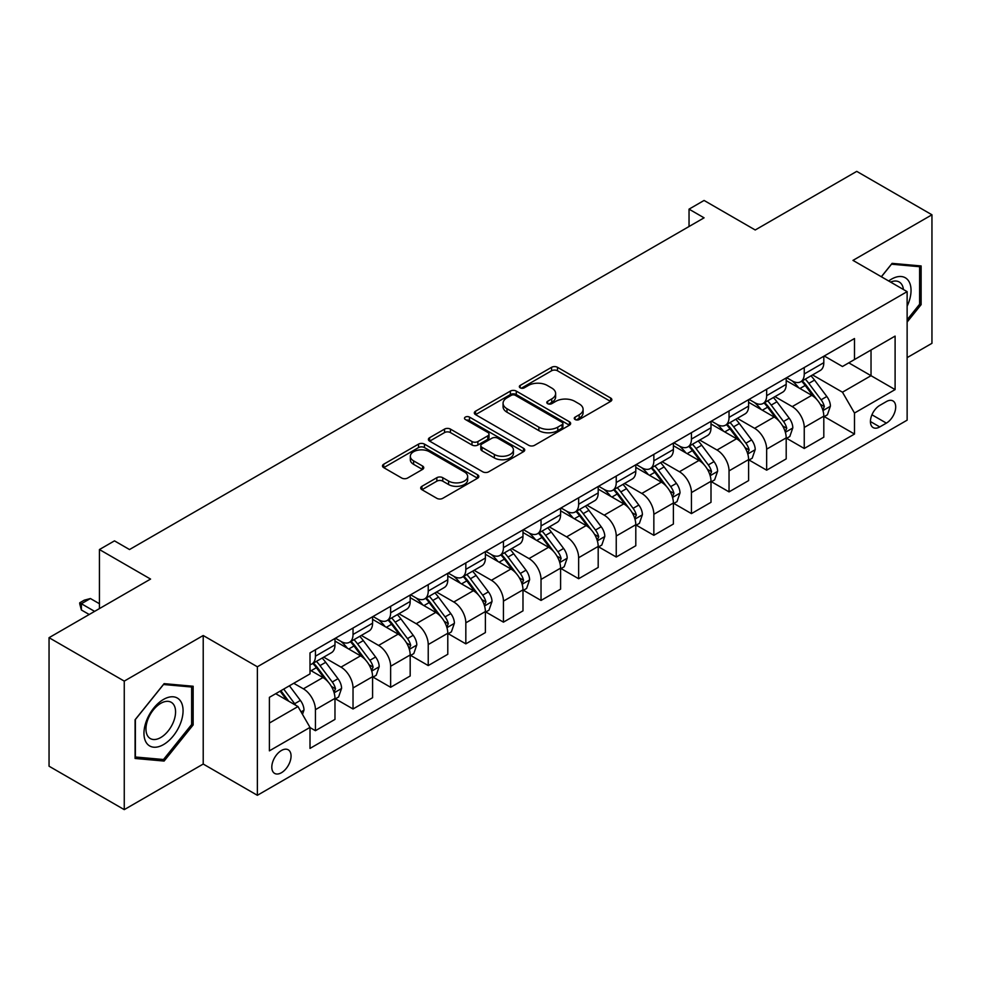 <?xml version="1.0" encoding="UTF-8"?>
<svg xmlns="http://www.w3.org/2000/svg" width="981" height="981" viewBox="0 0 981 981"><rect width="100%" height="100%" fill="white"/><g stroke="black" fill="none" stroke-linecap="round" stroke-linejoin="round"><path stroke-width="1.47" d="M575.111 419.512A2.918 1.692 0 0 0 579.244 419.512L610.623 401.401A4.182 2.416 0 0 0 611.85 399.696A4.182 2.416 0 0 0 610.623 397.992L557.478 367.311A4.182 2.416 0 0 0 551.567 367.311L520.188 385.423A2.918 1.692 0 0 0 519.341 386.612A2.918 1.692 0 0 0 520.188 387.814A2.918 1.692 0 0 0 524.332 387.814L528.391 385.459A13.366 7.713 0 0 1 547.288 385.459L551.714 388.022A13.366 7.713 0 0 1 555.626 393.479A13.366 7.713 0 0 1 551.714 398.936L547.656 401.278A2.918 1.692 0 0 0 546.797 402.468A2.918 1.692 0 0 0 547.656 403.657A2.918 1.692 0 0 0 551.788 403.657L555.847 401.315A13.366 7.713 0 0 1 574.743 401.315L579.17 403.878A13.366 7.713 0 0 1 583.094 409.335A13.366 7.713 0 0 1 579.17 414.791L575.111 417.133A2.918 1.692 0 0 0 574.253 418.323A2.918 1.692 0 0 0 575.111 419.512L575.111 417.133M281.437 772.721A13.611 7.86 120 0 0 290.327 760.729A13.611 7.86 120 0 0 288.242 749.815A13.611 7.86 120 0 0 281.437 750.49A13.611 7.86 120 0 0 272.534 762.495A13.611 7.86 120 0 0 274.631 773.396A13.611 7.86 120 0 0 281.437 772.721M421.94 486.294A4.182 2.416 0 0 0 420.714 487.998A4.182 2.416 0 0 0 421.94 489.703L436.852 498.323A4.182 2.416 0 0 0 442.762 498.323L477.6 478.201A4.182 2.416 0 0 0 478.826 476.496A4.182 2.416 0 0 0 477.6 474.792L424.454 444.111A4.182 2.416 0 0 0 418.544 444.111L383.706 464.221A4.182 2.416 0 0 0 382.48 465.926A4.182 2.416 0 0 0 383.706 467.63L401.72 478.029A4.182 2.416 0 0 0 407.618 478.029L422.529 469.421A4.182 2.416 0 0 0 423.755 467.716A4.182 2.416 0 0 0 422.529 466.012L413.602 460.862A11.171 6.45 0 0 1 410.328 456.3A11.171 6.45 0 0 1 417.219 450.34A11.171 6.45 0 0 1 429.396 451.738L464.393 471.935A11.171 6.45 0 0 1 467.655 476.496A11.171 6.45 0 0 1 460.763 482.456A11.171 6.45 0 0 1 448.587 481.058L442.762 477.686A4.182 2.416 0 0 0 436.852 477.686L421.94 486.294L421.94 489.703M907.131 357.636L931.95 343.313L931.95 214.79L856.744 171.368L755.223 229.983L704.076 200.455L689.042 209.149L704.076 217.831L129.517 549.544L114.483 540.862L99.437 549.544L99.437 608.6M124.256 681.108L124.256 809.632L203.214 764.04L203.214 635.516L124.256 681.108L49.05 637.687L150.571 579.072L99.437 549.544M203.214 635.516L257.365 666.786L907.131 291.639L907.131 420.162L257.365 795.297L257.365 666.786M931.95 214.79L852.98 260.382L907.131 291.639M528.685 445.3A4.182 2.416 0 0 0 534.584 445.3L569.434 425.19A4.182 2.416 0 0 0 570.648 423.485A4.182 2.416 0 0 0 569.434 421.781L516.276 391.088A4.182 2.416 0 0 0 510.378 391.088L475.54 411.211A4.182 2.416 0 0 0 474.314 412.915A4.182 2.416 0 0 0 475.54 414.62L528.685 445.3M466.515 420.15A2.918 1.692 0 0 1 469.482 420.555L469.482 417.084L523.511 448.28A4.182 2.416 0 0 1 524.737 449.985A4.182 2.416 0 0 1 523.511 451.689L488.673 471.812A4.182 2.416 0 0 1 482.762 471.812L429.617 441.119L429.617 437.71A4.182 2.416 0 0 0 428.39 439.414A4.182 2.416 0 0 0 429.617 441.119M429.617 437.71L444.528 429.102A4.182 2.416 0 0 1 450.438 429.102L471.996 441.548A4.182 2.416 0 0 0 477.894 441.548L487.79 435.834A4.182 2.416 0 0 0 489.016 434.129A4.182 2.416 0 0 0 487.79 432.425L465.35 419.476A2.918 1.692 0 0 1 464.491 418.286A2.918 1.692 0 0 1 466.294 416.717A2.918 1.692 0 0 1 469.482 417.084M124.256 809.632L49.05 766.21L49.05 637.687M886.37 401.585L879.761 405.398A13.182 7.615 120 0 0 871.14 417.023A13.182 7.615 120 0 0 873.164 427.593A13.182 7.615 120 0 0 879.761 426.931L886.37 423.118A13.182 7.615 120 0 0 894.991 411.493A13.182 7.615 120 0 0 892.968 400.922A13.182 7.615 120 0 0 886.37 401.585M824.261 355.993L842.458 366.502L854.488 359.549L854.488 338.531L310.008 652.88L310.008 673.898L269.395 697.344L269.395 750.845L310.008 727.399L310.008 748.405L854.488 434.056L854.488 413.038L842.458 392.204L812.55 374.926M854.488 359.549L895.101 336.103L895.101 389.592L854.488 413.038M203.214 764.04L257.365 795.297M689.042 209.149L689.042 226.513M848.773 362.847L871.03 375.698L871.03 349.996L895.101 336.103M842.458 392.204L871.03 375.698L895.101 389.592M269.395 723.046L297.979 706.553L275.71 693.702M310.008 727.571L315.428 730.698L315.428 709.68A17.02 9.822 -120 0 0 303.387 688.834L293.76 683.279M315.428 730.698L334.975 719.404L334.975 698.386A17.02 9.822 -120 0 0 322.945 677.552L310.008 670.084M335.428 698.828L353.025 708.981L353.025 687.975A17.02 9.822 -120 0 0 340.996 667.129L323.718 657.16M353.025 708.981L372.584 697.699L372.584 676.682A17.02 9.822 -120 0 0 360.542 655.835L334.975 641.071M373.025 677.111L390.634 687.276L390.634 666.258A17.02 9.822 -120 0 0 378.592 645.424L361.315 635.443M390.634 687.276L410.181 675.983L410.181 654.977A17.02 9.822 -120 0 0 398.151 634.131L372.584 619.367M410.634 655.406L428.231 665.572L428.231 644.554A17.02 9.822 -120 0 0 416.202 623.708L398.924 613.738M428.231 665.572L447.79 654.278L447.79 633.26A17.02 9.822 -120 0 0 435.748 612.426L410.181 597.662M448.231 633.701L465.828 643.855L465.828 622.837A17.02 9.822 -120 0 0 453.798 602.003L436.52 592.021M465.828 643.855L485.387 632.573L485.387 611.555A17.02 9.822 -120 0 0 473.357 590.709L447.79 575.945M485.84 611.985L503.437 622.15L503.437 601.132A17.02 9.822 -120 0 0 491.407 580.286L474.13 570.317M503.437 622.15L522.983 610.856L522.983 589.839A17.02 9.822 -120 0 0 510.954 569.005L485.387 554.24M523.437 590.28L541.034 600.433L541.034 579.428A17.02 9.822 -120 0 0 529.004 558.581L511.726 548.612M541.034 600.433L560.592 589.152L560.592 568.134A17.02 9.822 -120 0 0 548.563 547.288L522.983 532.524M561.046 568.563L578.643 578.729L578.643 557.711A17.02 9.822 -120 0 0 566.601 536.877L549.335 526.895M578.643 578.729L598.189 567.435L598.189 546.429A17.02 9.822 -120 0 0 586.16 525.583L560.592 510.819M598.643 546.858L616.24 557.024L616.24 536.006A17.02 9.822 -120 0 0 604.21 515.16L586.932 505.19M616.24 557.024L635.798 545.73L635.798 524.712A17.02 9.822 -120 0 0 623.757 503.878L598.189 489.114M636.252 525.154L653.849 535.307L653.849 514.289A17.02 9.822 -120 0 0 641.807 493.455L624.529 483.474M653.849 535.307L673.395 524.026L673.395 503.008A17.02 9.822 -120 0 0 661.366 482.161L635.798 467.397M673.849 503.437L691.446 513.603L691.446 492.585A17.02 9.822 -120 0 0 679.416 471.738L662.138 461.769M691.446 513.603L711.004 502.309L711.004 481.291A17.02 9.822 -120 0 0 698.963 460.457L673.395 445.693M711.446 481.732L729.042 491.886L729.042 470.88A17.02 9.822 -120 0 0 717.013 450.034L699.735 440.064M729.042 491.886L748.601 480.604L748.601 459.586A17.02 9.822 -120 0 0 736.572 438.74L711.004 423.988M749.055 460.015L766.652 470.181L766.652 449.163A17.02 9.822 -120 0 0 754.622 428.329L737.344 418.347M766.652 470.181L786.198 458.887L786.198 437.882A17.02 9.822 -120 0 0 774.168 417.035L748.601 402.271M786.652 438.311L804.248 448.476L804.248 427.458A17.02 9.822 -120 0 0 792.219 406.612L774.941 396.643M804.248 448.476L823.807 437.183L823.807 416.165A17.02 9.822 -120 0 0 811.778 395.331L786.198 380.567M786.652 377.697L792.219 380.91A17.02 9.822 -120 0 0 800.729 381.756A17.02 9.822 -120 0 0 804.248 373.969L804.248 367.532M749.055 399.402L754.622 402.615A17.02 9.822 -120 0 0 763.132 403.461A17.02 9.822 -120 0 0 766.652 395.674L766.652 389.249M711.446 421.119L717.013 424.332A17.02 9.822 -120 0 0 725.523 425.178A17.02 9.822 -120 0 0 729.042 417.379L729.042 410.953M673.849 442.823L679.416 446.036A17.02 9.822 -120 0 0 687.926 446.882A17.02 9.822 -120 0 0 691.446 439.096L691.446 432.67M636.24 464.54L641.807 467.753A17.02 9.822 -120 0 0 650.317 468.587A17.02 9.822 -120 0 0 653.849 460.8L653.849 454.375M598.643 486.245L604.21 489.458A17.02 9.822 -120 0 0 612.72 490.304A17.02 9.822 -120 0 0 616.24 482.505L616.24 476.079M561.046 507.95L566.601 511.162A17.02 9.822 -120 0 0 575.111 512.008A17.02 9.822 -120 0 0 578.643 504.222L578.643 497.796M523.437 529.666L529.004 532.879A17.02 9.822 -120 0 0 537.514 533.725A17.02 9.822 -120 0 0 541.034 525.926L541.034 519.501M485.84 551.371L491.407 554.584A17.02 9.822 -120 0 0 499.905 555.43A17.02 9.822 -120 0 0 503.437 547.643L503.437 541.218M448.231 573.088L453.798 576.301A17.02 9.822 -120 0 0 462.309 577.135A17.02 9.822 -120 0 0 465.828 569.348L465.828 562.922M410.634 594.793L416.202 598.005A17.02 9.822 -120 0 0 424.712 598.851A17.02 9.822 -120 0 0 428.231 591.053L428.231 584.627M373.025 616.497L378.592 619.71A17.02 9.822 -120 0 0 387.103 620.556A17.02 9.822 -120 0 0 390.634 612.769L390.634 606.344M335.428 638.214L340.996 641.427A17.02 9.822 -120 0 0 349.506 642.261A17.02 9.822 -120 0 0 353.025 634.474L353.025 628.048M824.261 416.606L854.488 434.056M800.729 381.756L820.288 370.462A17.02 9.822 -120 0 0 823.807 362.676L823.807 356.25M763.132 403.461L782.679 392.179A17.02 9.822 -120 0 0 786.198 384.38L786.198 377.955M725.523 425.178L745.082 413.884A17.02 9.822 -120 0 0 748.601 406.097L748.601 399.672M687.926 446.882L707.473 435.589A17.02 9.822 -120 0 0 711.004 427.802L711.004 421.376M650.317 468.587L669.876 457.305A17.02 9.822 -120 0 0 673.395 449.506L673.395 443.081M612.72 490.304L632.267 479.01A17.02 9.822 -120 0 0 635.798 471.223L635.798 464.798M575.111 512.008L594.67 500.727A17.02 9.822 -120 0 0 598.189 492.928L598.189 486.502M537.514 533.725L557.061 522.432A17.02 9.822 -120 0 0 560.592 514.645L560.592 508.219M499.905 555.43L519.464 544.136A17.02 9.822 -120 0 0 522.983 536.349L522.983 529.924M462.309 577.135L481.867 565.853A17.02 9.822 -120 0 0 485.387 558.054L485.387 551.629M424.712 598.851L444.258 587.558A17.02 9.822 -120 0 0 447.79 579.771L447.79 573.345M387.103 620.556L406.661 609.262A17.02 9.822 -120 0 0 410.181 601.476L410.181 595.05M349.506 642.261L369.052 630.979A17.02 9.822 -120 0 0 372.584 623.193L372.584 616.767M310.008 664.664A17.02 9.822 -120 0 0 311.897 663.978L331.455 652.684A17.02 9.822 -120 0 0 334.975 644.897L334.975 638.472M311.897 663.978A17.02 9.822 -120 0 0 315.428 656.191L315.428 649.765M297.979 706.553L310.008 727.399M907.131 322.062L921.122 304.65L921.122 265.949L892.097 263.362L881.33 276.74M135.084 758.472L164.109 761.06L193.147 724.947L193.147 686.246L164.109 683.647L135.084 719.76L135.084 758.472M919.614 303.791L921.122 304.65M191.638 724.076L193.147 724.947M161.043 759.294L164.109 761.06M576.288 419.929L579.17 418.262A13.366 7.713 0 0 0 583.094 412.805L583.094 409.335M555.626 393.479L555.626 396.949A13.366 7.713 0 0 1 551.714 402.406L548.82 404.074M610.562 401.437L557.478 370.781A4.182 2.416 0 0 0 551.567 370.781L521.365 388.218M569.372 425.214L516.276 394.558A4.182 2.416 0 0 0 510.378 394.558L475.589 414.644M562.052 424.675A2.918 1.692 0 0 0 562.91 423.485A2.918 1.692 0 0 0 562.052 422.284L515.393 395.355A2.918 1.692 0 0 0 511.26 395.355L506.981 397.82A13.366 7.713 0 0 0 503.069 403.277A13.366 7.713 0 0 0 506.981 408.734L538.876 427.14A13.366 7.713 0 0 0 557.772 427.14L562.052 424.675L562.052 428.145A2.918 1.692 0 0 0 562.91 426.956L562.91 423.485M503.069 403.277L503.069 406.747A13.366 7.713 0 0 0 506.981 412.204L506.981 408.734M562.052 428.145L557.772 430.622A13.366 7.713 0 0 1 538.876 430.622L506.981 412.204M429.678 441.156L444.528 432.584L444.528 429.102M489.016 434.129L489.016 437.612A4.182 2.416 0 0 1 487.79 439.316L477.894 445.018A4.182 2.416 0 0 1 471.996 445.018L450.438 432.584A4.182 2.416 0 0 0 444.528 432.584M469.482 420.555L523.462 451.726M494.363 454.461A11.171 6.45 0 0 0 506.527 455.858A11.171 6.45 0 0 0 513.431 449.899A11.171 6.45 0 0 0 510.157 445.337L497.821 438.225A4.182 2.416 0 0 0 491.922 438.225L482.027 443.939A4.182 2.416 0 0 0 480.813 445.644A4.182 2.416 0 0 0 482.027 447.348L494.363 454.461L494.363 457.943A11.171 6.45 0 0 0 506.527 459.341A11.171 6.45 0 0 0 513.431 453.381L513.431 449.899M480.813 445.644L480.813 449.114A4.182 2.416 0 0 0 482.027 450.819L482.027 447.348M494.363 457.943L482.027 450.819M467.655 476.496L467.655 479.967A11.171 6.45 0 0 1 460.763 485.926A11.171 6.45 0 0 1 448.587 484.528L442.762 481.168A4.182 2.416 0 0 0 436.852 481.168L422.002 489.74M410.328 456.3L410.328 459.77A11.171 6.45 0 0 0 413.602 464.332L413.602 460.862M422.48 469.458L413.602 464.332M477.551 478.238L424.454 447.581A4.182 2.416 0 0 0 418.544 447.581L383.755 467.667M823.807 416.864L827.412 414.779L830.417 406.097A11.269 6.511 -120 0 0 826.824 396.496L814.537 380.088A32.545 18.786 -120 0 0 810.98 375.833M798.755 387.814A32.545 18.786 -120 0 0 792.096 380.836M822.777 409.96L824.334 406.575A11.269 6.511 -120 0 0 821.109 399.794L808.822 383.387A32.545 18.786 -120 0 0 805.266 379.132M802.237 380.886A27.014 15.598 60 0 1 806.676 385.925L817.075 399.807M801.661 381.217A32.545 18.786 60 0 1 805.205 385.472L813.384 396.373M786.198 438.568L789.815 436.484L792.82 427.802A11.269 6.511 -120 0 0 789.227 418.2L776.927 401.793A32.545 18.786 -120 0 0 773.384 397.538M761.158 409.518A32.545 18.786 -120 0 0 754.499 402.553M785.18 431.665L786.737 428.28A11.269 6.511 -120 0 0 783.512 421.499L771.213 405.092A32.545 18.786 -120 0 0 767.669 400.837M764.64 402.59A27.014 15.598 60 0 1 769.067 407.63L779.478 421.523M764.052 402.921A32.545 18.786 60 0 1 767.608 407.176L775.775 418.09M748.601 460.285L752.206 458.201L755.223 449.506A11.269 6.511 -120 0 0 751.618 439.917L739.331 423.51A32.545 18.786 -120 0 0 735.775 419.255M723.549 431.235A32.545 18.786 -120 0 0 716.89 424.258M747.571 453.381L749.128 449.997A11.269 6.511 -120 0 0 745.903 443.216L733.616 426.809A32.545 18.786 -120 0 0 730.06 422.553M727.031 424.295A27.014 15.598 60 0 1 731.47 429.347L741.869 443.228M726.455 424.638A32.545 18.786 60 0 1 729.999 428.893L738.178 439.795M711.004 481.99L714.609 479.905L717.614 471.223A11.269 6.511 -120 0 0 714.021 461.622L701.722 445.215A32.545 18.786 -120 0 0 698.178 440.96M685.952 452.94A32.545 18.786 -120 0 0 679.293 445.963M709.974 475.086L711.532 471.702A11.269 6.511 -120 0 0 708.307 464.92L696.007 448.513A32.545 18.786 -120 0 0 692.463 444.258M689.435 446.012A27.014 15.598 60 0 1 693.861 451.052L704.272 464.933M688.846 446.343A32.545 18.786 60 0 1 692.402 450.598L700.569 461.511M673.395 503.694L677.013 501.61L680.017 492.928A11.269 6.511 -120 0 0 676.412 483.326L664.125 466.919A32.545 18.786 -120 0 0 660.569 462.676M648.355 474.645A32.545 18.786 -120 0 0 641.684 467.679M672.365 496.791L673.922 493.406A11.269 6.511 -120 0 0 670.697 486.625L658.41 470.218A32.545 18.786 -120 0 0 654.854 465.975M651.825 467.716A27.014 15.598 60 0 1 656.264 472.756L666.663 486.65M651.249 468.06A32.545 18.786 60 0 1 654.805 472.302L662.972 483.216M907.131 306.231A27.652 15.966 120 0 0 908.418 280.652A27.652 15.966 120 0 0 888.688 280.995M903.44 289.505A20.932 12.091 120 0 0 901.564 284.183A20.932 12.091 120 0 0 899.221 282.001A20.932 12.091 120 0 0 890.601 282.099M891.435 264.183L919.614 266.722L919.614 304.233L907.131 319.757M917.75 265.655L919.614 266.722M881.392 276.777L891.496 264.208M163.508 699.428A27.652 15.966 120 0 0 143.962 733.298A27.652 15.966 120 0 0 163.508 744.591A27.652 15.966 120 0 0 183.067 710.722A27.652 15.966 120 0 0 163.508 699.428M160.774 703.328A20.932 12.091 120 0 0 147.089 721.783A20.932 12.091 120 0 0 150.301 738.558A20.932 12.091 120 0 0 160.774 737.516A20.932 12.091 120 0 0 174.446 719.073A20.932 12.091 120 0 0 171.234 702.298A20.932 12.091 120 0 0 160.774 703.328M191.638 724.518L163.508 759.515L135.39 757.001L135.39 719.502L163.508 684.505L191.638 687.019L191.638 724.518M189.774 685.94L191.638 687.019M635.798 525.411L639.404 523.327L642.408 514.645A11.269 6.511 -120 0 0 638.815 505.043L626.528 488.636A32.545 18.786 -120 0 0 622.972 484.381M610.746 496.361A32.545 18.786 -120 0 0 604.088 489.384M634.768 518.508L636.326 515.123A11.269 6.511 -120 0 0 633.101 508.342L620.801 491.935A32.545 18.786 -120 0 0 617.257 487.68M614.229 489.433A27.014 15.598 60 0 1 618.668 494.473L629.066 508.354M613.652 489.764A32.545 18.786 60 0 1 617.196 494.019L625.363 504.921M598.189 547.116L601.807 545.031L604.811 536.349A11.269 6.511 -120 0 0 601.206 526.748L588.919 510.341A32.545 18.786 -120 0 0 585.375 506.086M573.149 518.066A32.545 18.786 -120 0 0 566.478 511.101M597.171 540.212L598.729 536.828A11.269 6.511 -120 0 0 595.492 530.047L583.205 513.639A32.545 18.786 -120 0 0 579.648 509.384M576.62 511.138A27.014 15.598 60 0 1 581.059 516.178L591.457 530.059M576.043 511.469A32.545 18.786 60 0 1 579.599 515.724L587.766 526.638M560.592 568.833L564.198 566.748L567.202 558.054A11.269 6.511 -120 0 0 563.609 548.465L551.322 532.058A32.545 18.786 -120 0 0 547.766 527.803M535.54 539.783A32.545 18.786 -120 0 0 528.882 532.806M559.562 561.929L561.12 558.545A11.269 6.511 -120 0 0 557.895 551.763L545.608 535.356A32.545 18.786 -120 0 0 542.052 531.101M539.023 532.842A27.014 15.598 60 0 1 543.462 537.895L553.86 551.776M538.446 533.186A32.545 18.786 60 0 1 541.99 537.441L550.169 548.342M522.983 590.537L526.601 588.453L529.605 579.771A11.269 6.511 -120 0 0 526.012 570.169L513.713 553.762A32.545 18.786 -120 0 0 510.169 549.507M497.943 561.488A32.545 18.786 -120 0 0 491.273 554.51M521.966 583.634L523.523 580.249A11.269 6.511 -120 0 0 520.298 573.468L507.999 557.061A32.545 18.786 -120 0 0 504.455 552.806M501.426 554.559A27.014 15.598 60 0 1 505.853 559.599L516.251 573.48M500.837 554.89A32.545 18.786 60 0 1 504.393 559.145L512.56 570.059M485.387 612.242L488.992 610.157L492.008 601.476A11.269 6.511 -120 0 0 488.403 591.874L476.116 575.467A32.545 18.786 -120 0 0 472.56 571.224M460.334 583.192A32.545 18.786 -120 0 0 453.676 576.227M484.356 605.338L485.914 601.954A11.269 6.511 -120 0 0 482.689 595.173L470.402 578.765A32.545 18.786 -120 0 0 466.846 574.523M463.817 576.264A27.014 15.598 60 0 1 468.256 581.304L478.654 595.197M463.24 576.607A32.545 18.786 60 0 1 466.784 580.85L474.963 591.764M447.79 633.959L451.395 631.874L454.399 623.193A11.269 6.511 -120 0 0 450.806 613.591L438.507 597.184A32.545 18.786 -120 0 0 434.963 592.929M422.737 604.909A32.545 18.786 -120 0 0 416.079 597.932M446.76 627.055L448.317 623.671A11.269 6.511 -120 0 0 445.092 616.89L432.793 600.482A32.545 18.786 -120 0 0 429.249 596.227M426.22 597.981A27.014 15.598 60 0 1 430.647 603.021L441.058 616.902M425.631 598.312A32.545 18.786 60 0 1 429.188 602.567L437.354 613.468M410.181 655.664L413.786 653.579L416.802 644.897A11.269 6.511 -120 0 0 413.197 635.296L400.91 618.888A32.545 18.786 -120 0 0 397.354 614.633M385.128 626.614A32.545 18.786 -120 0 0 378.47 619.649M409.151 648.76L410.708 645.375A11.269 6.511 -120 0 0 407.483 638.594L395.196 622.187A32.545 18.786 -120 0 0 391.64 617.932M388.611 619.685A27.014 15.598 60 0 1 393.05 624.725L403.449 638.606M388.035 620.017A32.545 18.786 60 0 1 391.578 624.272L399.757 635.185M372.584 677.38L376.189 675.296L379.193 666.602A11.269 6.511 -120 0 0 375.6 657.012L363.313 640.605A32.545 18.786 -120 0 0 359.757 636.35M347.532 648.331A32.545 18.786 -120 0 0 340.873 641.353M371.554 670.464L373.111 667.092A11.269 6.511 -120 0 0 369.886 660.311L357.587 643.904A32.545 18.786 -120 0 0 354.043 639.649M351.014 641.39A27.014 15.598 60 0 1 355.441 646.442L365.852 660.323M350.425 641.733A32.545 18.786 60 0 1 353.982 645.988L362.148 656.89M334.975 699.085L338.592 697L341.596 688.319A11.269 6.511 -120 0 0 337.991 678.717L325.704 662.31A32.545 18.786 -120 0 0 322.148 658.055M333.945 692.181L335.502 688.797A11.269 6.511 -120 0 0 332.277 682.016L319.99 665.608A32.545 18.786 -120 0 0 316.434 661.353M313.405 663.107A27.014 15.598 60 0 1 317.844 668.147L328.243 682.028M312.829 663.438A32.545 18.786 60 0 1 316.385 667.693L324.552 678.607M302.491 714.364L303.987 710.023A11.269 6.511 -120 0 0 300.394 700.422L289.432 685.78M295.698 705.241A11.269 6.511 -120 0 0 294.68 703.72L283.705 689.079M280.885 690.71L288.77 701.231M280.1 691.164L286.783 700.091M99.437 603.732L90.411 598.533L81.386 603.732L94.617 611.384M81.386 609.986L79.731 603.83L79.731 602.788L81.386 603.732L81.386 609.986L89.21 614.498M79.731 602.788L84.243 600.176L90.411 598.533M303.387 688.834L322.945 677.552M340.996 667.129L360.542 655.835M378.592 645.424L398.151 634.131M416.202 623.708L435.748 612.426M453.798 602.003L473.357 590.709M491.407 580.286L510.954 569.005M529.004 558.581L548.563 547.288M566.601 536.877L586.16 525.583M604.21 515.16L623.757 503.878M641.807 493.455L661.366 482.161M679.416 471.738L698.963 460.457M717.013 450.034L736.572 438.74M754.622 428.329L774.168 417.035M792.219 406.612L811.778 395.331M804.248 373.969L823.807 362.676M804.248 427.458L823.807 416.165M766.652 449.163L786.198 437.882M766.652 395.674L786.198 384.38M729.042 470.88L748.601 459.586M729.042 417.379L748.601 406.097M691.446 492.585L711.004 481.291M691.446 439.096L711.004 427.802M653.849 514.289L673.395 503.008M653.849 460.8L673.395 449.506M616.24 536.006L635.798 524.712M616.24 482.505L635.798 471.223M578.643 557.711L598.189 546.429M578.643 504.222L598.189 492.928M541.034 579.428L560.592 568.134M541.034 525.926L560.592 514.645M503.437 601.132L522.983 589.839M503.437 547.643L522.983 536.349M465.828 622.837L485.387 611.555M465.828 569.348L485.387 558.054M428.231 644.554L447.79 633.26M428.231 591.053L447.79 579.771M390.634 666.258L410.181 654.977M390.634 612.769L410.181 601.476M353.025 687.975L372.584 676.682M353.025 634.474L372.584 623.193M315.428 709.68L334.975 698.386M315.428 656.191L334.975 644.897M871.95 414.791L886.37 423.118M870.429 421.548L879.761 426.931M579.17 418.262L579.17 414.791M547.656 403.657L547.656 401.278M551.714 402.406L551.714 398.936M520.188 387.814L520.188 385.423M551.567 370.781L551.567 367.311M557.478 370.781L557.478 367.311M610.623 401.401L610.623 397.992M475.54 414.62L475.54 411.211M510.378 394.558L510.378 391.088M516.276 394.558L516.276 391.088M569.434 425.19L569.434 421.781M538.876 430.622L538.876 427.14M557.772 430.622L557.772 427.14M450.438 432.584L450.438 429.102M471.996 445.018L471.996 441.548M477.894 445.018L477.894 441.548M487.79 439.316L487.79 435.834M523.511 451.689L523.511 448.28M436.852 481.168L436.852 477.686M442.762 481.168L442.762 477.686M448.587 484.528L448.587 481.058M422.529 469.421L422.529 466.012M383.706 467.63L383.706 464.221M418.544 447.581L418.544 444.111M424.454 447.581L424.454 444.111M477.6 478.201L477.6 474.792M822.961 410.573L830.343 406.306M808.822 383.387L814.537 380.088M799.956 388.501L805.205 385.472M821.109 399.794L826.824 396.496M820.214 404.197L824.334 406.575M785.364 432.29L792.746 428.023M771.213 405.092L776.927 401.793M762.347 410.217L767.608 407.176M783.512 421.499L789.227 418.2M782.617 425.901L786.737 428.28M747.755 453.995L755.149 449.727M733.616 426.809L739.331 423.51M724.751 431.922L729.999 428.893M745.903 443.216L751.618 439.917M745.008 447.618L749.128 449.997M710.158 475.699L717.54 471.444M696.007 448.513L701.722 445.215M687.154 453.627L692.402 450.598M708.307 464.92L714.021 461.622M707.411 469.323L711.532 471.702M672.549 497.416L679.943 493.149M658.41 470.218L664.125 466.919M649.545 475.344L654.805 472.302M670.697 486.625L676.412 483.326M669.802 491.027L673.922 493.406M634.952 519.121L642.334 514.853M620.801 491.935L626.528 488.636M611.948 497.048L617.196 494.019M633.101 508.342L638.815 505.043M632.205 512.744L636.326 515.123M597.355 540.838L604.737 536.57M583.205 513.639L588.919 510.341M574.339 518.765L579.599 515.724M595.492 530.047L601.206 526.748M594.609 534.449L598.729 536.828M559.746 562.542L567.128 558.275M545.608 535.356L551.322 532.058M536.742 540.47L541.99 537.441M557.895 551.763L563.609 548.465M557 556.166L561.12 558.545M522.15 584.247L529.532 579.992M507.999 557.061L513.713 553.762M499.133 562.174L504.393 559.145M520.298 573.468L526.012 570.169M519.403 577.87L523.523 580.249M484.54 605.964L491.935 601.696M470.402 578.765L476.116 575.467M461.536 583.891L466.784 580.85M482.689 595.173L488.403 591.874M481.794 599.575L485.914 601.954M446.944 627.668L454.326 623.401M432.793 600.482L438.507 597.184M423.939 605.596L429.188 602.567M445.092 616.89L450.806 613.591M444.197 621.292L448.317 623.671M409.335 649.373L416.729 645.118M395.196 622.187L400.91 618.888M386.33 627.313L391.578 624.272M407.483 638.594L413.197 635.296M406.588 642.996L410.708 645.375M371.738 671.09L379.12 666.822M357.587 643.904L363.313 640.605M348.733 649.017L353.982 645.988M369.886 660.311L375.6 657.012M368.991 664.713L373.111 667.092M334.141 692.794L341.523 688.539M319.99 665.608L325.704 662.31M311.124 670.722L316.385 667.693M332.277 682.016L337.991 678.717M331.382 686.418L335.502 688.797M301.057 711.887L303.914 710.244M294.68 703.72L300.394 700.422"/></g></svg>
